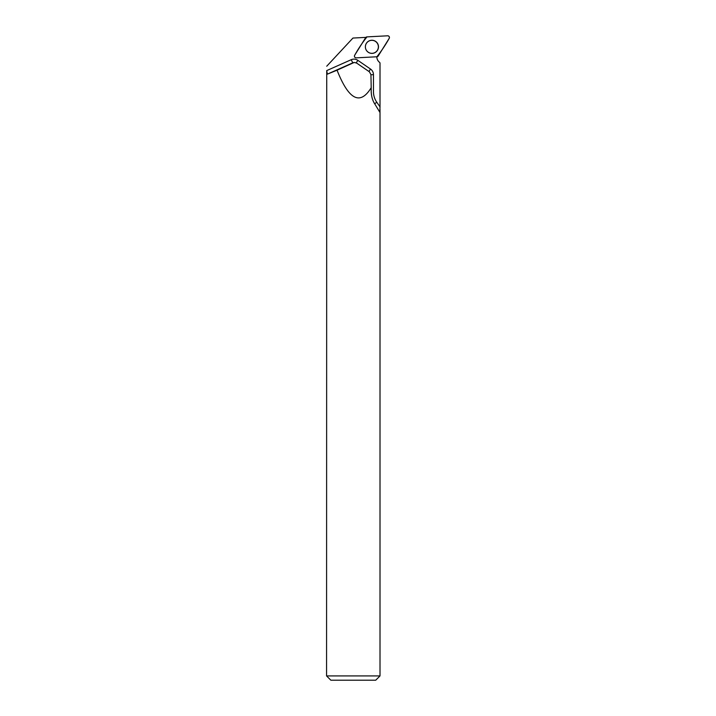 <?xml version="1.0" encoding="UTF-8"?>
<svg xmlns="http://www.w3.org/2000/svg" width="716" height="716" viewBox="0 0 716 716"><rect width="100%" height="100%" fill="white"/><g stroke="black" fill="none" stroke-linecap="round" stroke-linejoin="round"><path stroke-width="1.07" d="M356.21 57.853L376.867 56.77A1.7 1.692 87 0 0 378.218 55.973L389.182 38.395A1.7 1.692 87 0 0 387.651 35.8L366.995 36.883A1.7 1.692 87 0 0 365.643 37.68L354.68 55.257A1.7 1.692 87 0 0 356.21 57.853M377.583 43.488A6.569 6.56 87 0 0 368.597 41.161A6.569 6.56 87 0 0 366.279 50.156A6.569 6.56 87 0 0 375.256 52.483A6.569 6.56 87 0 0 377.583 43.488M327.337 74.16L337.057 70.195C348.781 99.864 360.157 105.7 371.201 87.71L370.942 74.643L369.42 71.824L356.702 63.115L354.59 62.516L352.791 62.838L327.337 74.16L326.729 70.598L351.198 59.714A6.847 6.829 -93 0 1 357.839 60.332L370.503 69.049A6.847 6.829 -93 0 1 373.466 74.697L373.466 91.684A18.392 18.365 87 0 0 376.786 102.236L380.008 106.845L380.008 62.865L378.845 61.701A6.847 6.829 -93 0 1 376.84 56.77M380.008 106.845L379.82 112.242L374.907 104.151C372.642 100.75 371.407 96.571 371.201 91.621L371.201 87.71M326.568 675.922L380.008 675.922L375.73 680.2L330.846 680.2L326.568 675.922L326.729 70.598M365.643 37.68A6.847 6.829 -93 0 1 365.178 37.411L352.943 38.055L326.729 66.221M353.4 62.802L337.057 70.195M365.384 46.826A6.507 6.498 -93 0 1 375.121 41.197A6.507 6.498 -93 0 1 375.121 52.465A6.507 6.498 -93 0 1 365.384 46.826M366.995 36.883C362.484 42.521 358.376 48.643 354.68 55.257C354.151 56.734 354.662 57.593 356.21 57.853L376.858 56.77C381.377 51.131 385.485 45.001 389.182 38.395C389.701 36.919 389.191 36.06 387.651 35.8L366.995 36.883M354.59 62.516L353.999 62.543A3.419 3.419 87 0 0 352.791 62.838L351.198 59.714M357.839 60.332L356.228 62.838M370.503 69.049L368.928 71.493M373.466 74.697L370.942 74.688M374.665 103.766L376.786 102.236M380.008 109.279L380.008 675.922"/></g></svg>
